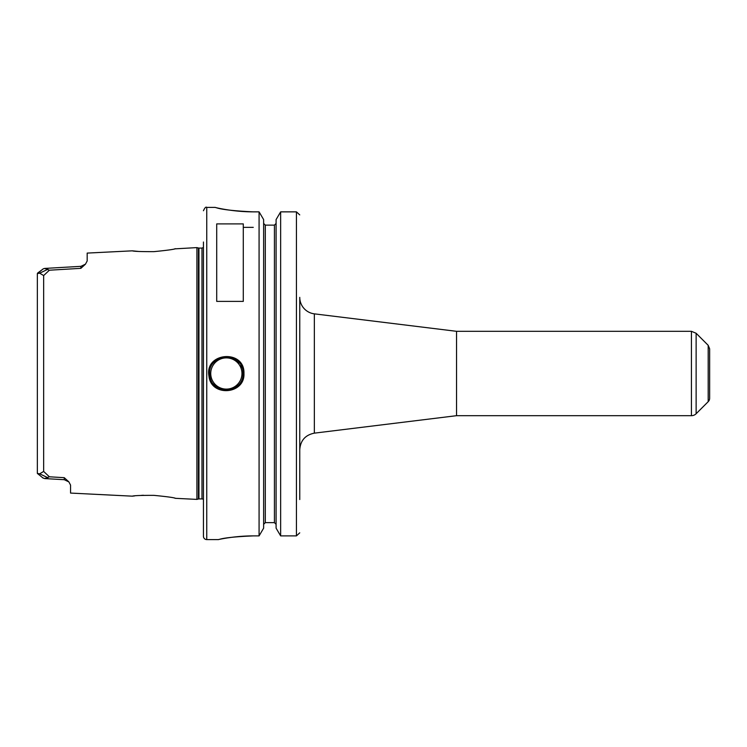 <?xml version="1.0" encoding="UTF-8"?>
<svg xmlns="http://www.w3.org/2000/svg" width="747" height="747" viewBox="0 0 747 747"><rect width="100%" height="100%" fill="white"/><g stroke="black" fill="none" stroke-linecap="round" stroke-linejoin="round"><path stroke-width="1.12" d="M314.347 313.852A16.611 16.611 0 0 1 299.762 297.371L299.762 449.629C300.481 440.478 305.346 434.978 314.347 433.148L314.347 313.852L456.538 331.313L456.538 415.687L314.347 433.148M299.762 476.483L299.762 393.426M299.762 353.574L299.762 499.538M708.193 345.319L709.65 348.84L709.65 398.16A4.986 4.986 0 0 1 708.193 401.681L708.193 345.319L696.129 333.265L696.129 413.735A6.639 6.639 0 0 1 691.433 415.687L691.433 331.313L456.538 331.313M243.289 223.895L243.289 301.386L216.714 301.386L216.714 223.895L243.289 223.895M68.696 481.712L64.251 477.678L64.298 479.705L68.892 481.927L70.563 485.111L70.563 493.076L132.331 496.167C133.61 495.606 140.763 495.336 153.779 495.345C166.964 496.634 174.219 497.633 175.536 498.324L196.919 499.398L196.919 247.602L174.621 248.872M175.536 248.676C174.191 249.377 166.936 250.366 153.779 251.655C140.753 251.664 133.61 251.394 132.34 250.833L87.175 253.093L87.175 260.964L85.466 264.158L80.909 266.343L80.863 268.341L85.401 264.233M37.35 274.999L37.35 273.57L39.656 273.187L43.662 275.559L49.377 270.209L44.68 268.416L43.223 268.855L44.932 268.406M42.812 477.819L44.68 478.584L49.377 476.791L43.662 471.441L39.656 473.813L37.35 473.43L37.35 472.001M47.911 477.744L39.656 473.813M43.223 478.145L37.35 473.43L37.35 273.57L41.953 269.872L37.602 273.075M64.251 477.678L49.377 476.791M39.656 273.187L47.911 269.256M42.019 269.816L42.812 269.181M49.377 270.209L80.863 268.341M132.593 496.139L134.675 495.896M141.5 495.354L143.517 495.27M174.742 498.156L175.536 498.324M139.325 251.515L132.667 250.871M253.261 211.859C233.932 210.943 221.523 209.534 216.014 207.629C210 206.06 229.572 211.877 253.261 211.859L259.078 211.859L259.078 535.888L253.261 535.888C235.622 536.654 224.287 537.821 219.254 539.399C213.754 540.716 231.635 535.87 253.261 535.888L237.835 536.617M227.91 537.849L233.213 537.112M243.952 373.5C244.904 348.998 204.351 352.173 208.955 376.077C210.981 397.171 245.053 394.519 243.952 373.5L242.962 373.5C244.11 393.286 211.746 395.826 209.935 375.918C205.5 353.434 243.952 350.408 242.962 373.5M299.743 532.835L296.438 535.888L299.743 532.835M299.734 214.893L296.438 211.859L299.734 214.893M265.297 225.136L265.297 522.639L263.635 524.338L265.297 522.639L274.429 522.639L276.091 524.338L274.429 522.639L274.429 225.136L265.297 225.136L263.635 223.428L265.297 225.136L274.429 225.136L276.091 223.428L274.429 225.136M259.078 211.859L263.635 219.59L263.635 528.157L259.078 535.888M280.648 535.888L276.091 528.157L276.091 219.59L280.648 211.859L280.648 535.888L296.438 535.888L296.438 211.859L280.648 211.859L296.438 211.859M253.261 227.349L243.289 227.349M241.935 367.748A16.611 16.611 0 0 0 240.879 365.451M239.189 362.958A16.611 16.611 0 0 0 235.884 359.895M229.236 357.141A16.611 16.611 0 0 0 224.875 356.954M213.493 384.014A16.611 16.611 0 0 0 216.453 386.843M222.895 389.747A16.611 16.611 0 0 0 227.872 390.037M210.738 373.5A15.612 15.612 0 0 1 234.156 359.979A15.612 15.612 0 0 1 234.156 387.021A15.612 15.612 0 0 1 210.738 373.5M196.919 247.602L198.431 248.004L198.431 498.996A1.989 1.989 0 0 1 198.945 498.921L201.989 498.921A1.989 1.989 0 0 1 203.436 499.538M203.436 242.009L203.436 536.262A3.324 3.324 0 0 0 206.751 539.586L218.376 539.586M43.662 275.559L43.662 471.441M215.052 207.414L206.751 207.414L206.751 539.586M198.431 248.004L198.945 248.079L198.945 498.921M198.945 248.079L201.989 248.079L201.989 498.921M456.538 415.687L691.433 415.687M696.129 333.265L691.433 331.313M708.193 401.681L696.129 413.735M85.466 264.158L80.909 266.343L44.68 268.425M41.944 269.872L42.878 269.116M41.944 477.128L42.971 477.968L41.944 477.128M44.68 478.575L64.307 479.705L44.68 478.575M198.431 498.996L196.919 499.398M201.989 248.079L203.436 247.462M206.751 207.414C205.948 206.574 204.837 207.685 203.436 210.738"/></g></svg>
